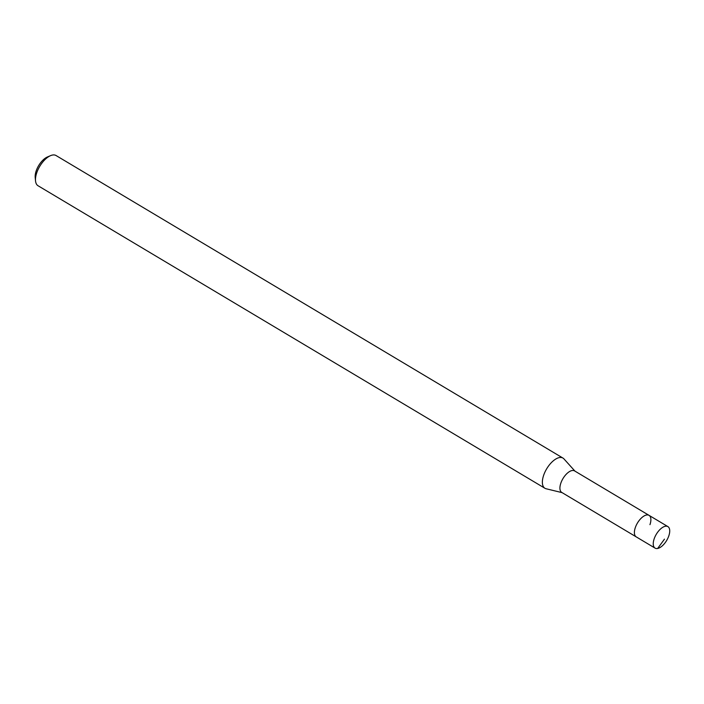 <?xml version="1.0" encoding="UTF-8"?>
<svg xmlns="http://www.w3.org/2000/svg" width="704" height="704" viewBox="0 0 704 704"><rect width="100%" height="100%" fill="white"/><g stroke="black" fill="none" stroke-linecap="round" stroke-linejoin="round"><path stroke-width="1.06" d="M654.174 538.815A12.522 6.037 -59.2 0 1 667.911 526.61A12.522 6.037 -59.2 0 1 668.8 535.911A12.522 6.037 -59.2 0 1 655.072 548.126A12.522 6.037 -59.2 0 1 654.174 538.815M635.325 527.569A12.522 6.037 120.8 0 0 636.222 536.87A12.522 6.037 -59.2 0 1 635.325 527.569A12.522 6.037 -59.2 0 1 649.062 515.363A12.522 6.037 120.8 0 0 635.325 527.569M562.954 458.075L56.065 155.54A17.591 8.474 120.8 0 0 50.582 155.637L47.414 156.983A14.265 6.873 120.8 0 0 36.221 170.799A14.265 6.873 120.8 0 0 35.2 177.443L35.526 180.866A17.591 8.474 120.8 0 0 38.034 185.742L544.931 488.277A17.591 8.474 -59.2 0 1 543.673 475.218A17.591 8.474 -59.2 0 1 562.954 458.075A17.591 8.474 -59.2 0 1 563.93 458.876L574.966 471.134M50.582 155.637A17.591 8.474 120.8 0 0 36.784 172.682A17.591 8.474 120.8 0 0 35.526 180.866M562.126 492.65L546.102 488.752A17.591 8.474 -59.2 0 1 544.931 488.277M649.95 524.665A12.522 6.037 -59.2 0 0 649.062 515.363L574.578 470.906A12.522 6.037 120.8 0 0 560.85 483.12A12.522 6.037 120.8 0 0 561.739 492.422L655.072 548.126M664.462 539.141L657.668 548.46M649.062 515.363L667.911 526.61"/></g></svg>
